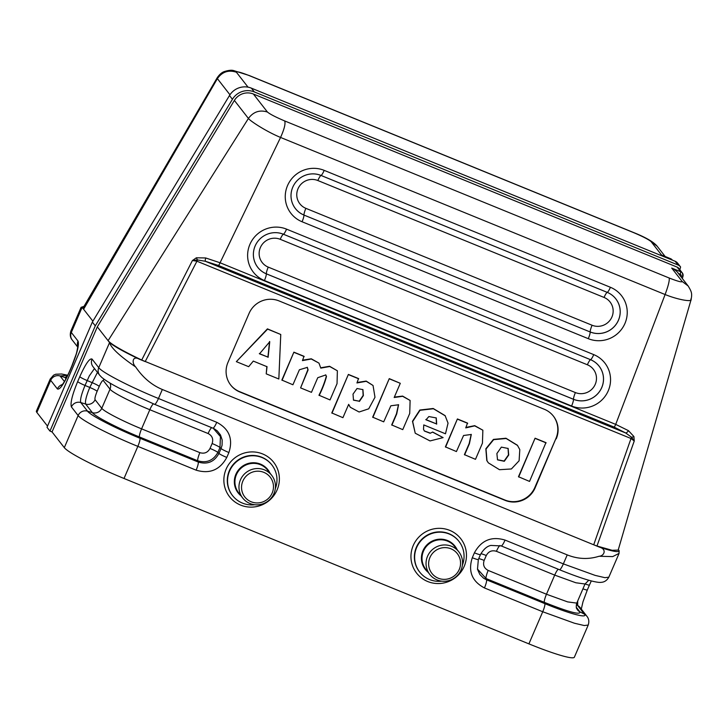 <?xml version="1.0" encoding="UTF-8"?>
<svg xmlns="http://www.w3.org/2000/svg" width="728" height="728" viewBox="0 0 728 728"><rect width="100%" height="100%" fill="white"/><g stroke="black" fill="none" stroke-linecap="round" stroke-linejoin="round"><path stroke-width="1.09" d="M47.02 427.309L92.347 322.076L229.484 95.523L232.423 99.29L95.286 325.844L49.959 431.085L47.02 427.309M677.659 263.208A6.133 5.997 142.1 0 0 675.147 261.261L251.36 88.143A17.636 17.254 142.1 0 0 229.484 95.523M679.843 269.742L680.598 266.976A6.133 5.997 142.1 0 0 678.087 265.028L675.147 261.261M677.186 267.131A3.831 3.749 -37.9 0 1 678.696 268.277L682.327 272.927A3.831 3.749 -37.9 0 1 682.973 276.212L682.327 272.927A3.831 3.749 -37.9 0 0 680.807 271.79L677.186 267.131L253.389 94.021L267.44 112.039C259.705 109.628 253.362 111.766 248.421 118.455C249.959 120.848 266.093 131.477 280.562 137.446L220.065 262.772L615.706 424.388L665.101 294.531C668.322 285.831 669.678 280.316 669.178 278.005C677.795 281.372 682.109 282.51 682.127 281.436L688.142 285.968M251.36 88.143L254.299 91.919L678.087 265.028M254.299 91.919A17.636 17.254 142.1 0 0 232.423 99.29M52.052 431.941L97.315 326.854L109.564 342.57C110.993 347.884 119.72 356.028 135.727 367.012C131.468 362.972 132.396 355.219 139.348 359.186C124.242 352.015 114.314 346.483 109.564 342.57L98.753 367.676C102.011 372.445 130.603 387.196 158.458 398.489L216.753 422.304C229.193 428.865 233.251 438.939 228.901 452.525L226.79 457.43C219.92 469.96 209.7 474.201 196.132 470.17L137.847 446.364L124.015 478.478A57.512 5.851 -156.7 0 1 64.31 447.656L52.052 431.941L49.959 431.085M628.464 430.667A3.831 1.92 122.2 0 1 625.761 433.014L614.159 427.109A3.831 0.692 112.2 0 0 615.706 424.388L628.464 430.667L633.915 436.536L634.243 440.995L631.012 438.511L196.924 261.197L192.419 260.515L141.705 360.041C122.422 350.787 111.22 344.326 108.099 340.677L248.421 118.455L234.371 100.437L97.315 326.854M234.371 100.437A15.334 14.997 -37.9 0 1 253.389 94.021M518.482 476.731L535.08 438.201L545.936 442.633L529.538 481.417L518.482 476.731M464.601 454.891L469.433 443.652L471.298 434.47L463.572 435.499L456.42 451.551L445.39 446.874L457.411 418.955L467.503 423.077L465.738 427.882L474.729 425.871L482.864 430.212L482.437 443.17L475.475 459.332L464.4 454.636L469.178 443.543L471.198 434.343M465.938 427.427L474.711 425.653L482.864 430.212M391.873 425.179L396.714 413.95L398.58 404.759L390.854 405.787L383.702 421.84L372.672 417.171L389.262 378.633L400.291 383.31L394.176 397.506L402.639 396.305L410.11 400.464L409.728 413.449L402.757 429.629L391.682 424.934L396.46 413.832L398.48 404.641M394.358 397.097L402.611 396.087L410.11 400.464M319.173 395.486C322.55 388.606 324.988 382.273 326.481 376.467L325.78 374.947L317.763 377.696L311.457 392.337L300.591 387.897L308.081 369.942L307.353 367.376L299.399 369.769L292.92 384.766L281.863 380.071L293.885 352.161L304.004 356.292L302.439 360.624L311.311 359.004L318.982 363.136L320.784 368.113L329.72 366.512L337.373 370.789L337.037 383.656L330.03 399.927L318.973 395.231C322.349 388.361 324.788 382.018 326.281 376.221L325.68 374.82M302.63 360.178L311.284 358.786L318.982 363.136M320.748 367.786L329.584 366.275L337.373 370.789M300.591 387.897L307.88 369.688L307.252 367.249M266.221 373.855L267.039 366.712L253.299 361.097L248.676 366.685L236.345 361.652L267.613 329.111L280.762 334.489L278.833 379.006L266.221 373.855L266.839 366.466M236.345 361.652L267.422 328.865L280.762 334.489M415.233 433.224L412.485 421.275L419.81 410.037L433.206 408.49L445.099 415.615L448.048 423.141L445.481 433.788L423.76 424.915L423.514 429.329L424.406 431.049L430.212 433.278L432.659 432.032L443.106 437.619L430.03 440.931L415.233 433.224L412.676 421.53L420.001 410.292L433.406 408.745L445.299 415.87M424.306 430.921L430.011 433.024M553.289 415.97A23.005 22.504 -37.9 0 1 555.937 438.484L534.816 487.523A23.005 22.504 -37.9 0 1 504.822 499.99L239.548 391.628A23.005 22.504 -37.9 0 1 230.612 384.939M488.351 462.862L486.786 460.506L485.84 448.785L493.438 439.403L505.96 438.238L517.39 445.236L519.801 449.595L519.1 460.779L511.393 468.969L499.49 469.697L488.351 462.862L486.986 460.751L486.031 449.03L493.639 439.657L506.151 438.493L517.59 445.49M331.786 412.949L348.384 374.42L358.522 378.56L356.938 382.946L366.257 381.299L373.045 385.485L374.984 397.261L368.723 408.817L359.104 412.002L350.332 407.289L348.666 404.349L342.924 417.672L331.786 412.949M357.139 382.482L366.184 381.081L373.045 385.485M350.332 407.289L348.612 404.459M556.228 438.857A23.005 22.504 142.1 0 0 553.435 416.161A23.005 22.504 142.1 0 0 544.344 409.282L279.07 300.928A23.005 22.504 142.1 0 0 249.076 313.386L227.955 362.426A23.005 22.504 142.1 0 0 230.758 385.13A23.005 22.504 142.1 0 0 239.849 392.001L505.114 500.364A23.005 22.504 142.1 0 0 535.107 487.897L555.937 438.484M634.252 440.995L596.978 546.018L593.711 544.79L599.581 547.192C607.052 549.231 604.231 556.037 599.044 556.265C588.47 559.595 577.868 559.131 567.221 554.891L162.335 389.498C151.743 385.067 142.87 377.568 135.717 367.021M618.145 550.113L612.139 550.295L596.978 546.018M690.763 299.144C693.757 302.175 679.643 300.409 665.101 294.531L280.562 137.446C284.357 128.983 285.713 123.478 284.639 120.921L669.178 278.005M267.44 112.039C269.933 114.141 275.666 117.108 284.639 120.921M205.678 257.958L220.065 262.772A3.831 0.692 -67.8 0 1 218.509 265.493L205.269 261.252A3.831 0.619 -76.5 0 1 205.678 257.958L196.351 257.794L192.465 260.524M678.451 273.546C677.559 271.853 675.311 270.024 671.707 268.068L680.807 271.79L680.198 274.265L678.478 273.564M618.318 549.649L619.164 550.732L619.009 553.417L612.676 556.601L599.044 556.265M588.206 625.07L574.374 657.184A57.512 5.851 -156.7 0 1 528.901 643.87L542.733 611.757L484.448 587.942C471.981 581.344 467.931 571.262 472.29 557.721L474.401 552.816C481.308 540.276 491.527 536.026 505.059 540.076L563.354 563.881L567.221 554.891M576.33 607.279L579.843 611.793C580.917 615.306 569.087 612.166 544.362 602.365L544.844 603.63C569.469 613.768 588.424 618.8 584.375 614.132L579.843 611.793A7.671 7.498 -37.9 0 1 577.413 609.773C577.186 608.49 575.429 609.336 576.785 603.112L585.021 583.993L588.788 580.243M599.581 547.192C612.403 551.433 618.937 552.607 619.164 550.732M141.705 360.041L593.711 544.79L631.012 438.511A3.831 0.692 112.2 0 1 631.595 437.273A3.831 1.82 -12.2 0 0 633.915 436.536M139.348 359.186L145.209 361.589L196.924 261.197A3.831 0.692 112.2 0 1 197.516 259.951A3.831 1.019 -116.6 0 1 196.351 257.794M124.015 478.478L528.901 643.87M94.467 368.55L89.317 375.894L85.021 385.449C81.345 394.421 79.934 400.127 80.799 402.557L87.515 411.165C90.336 415.333 115.452 428.301 139.958 438.238L198.244 462.043L197.761 460.788L139.476 436.973C117.517 428.073 94.959 416.425 92.401 412.676L87.515 411.165A7.671 7.498 142.1 0 0 78.133 415.542L64.31 447.656M92.347 322.076L95.286 325.844M657.102 246.137L657.111 246.146C653.516 241.896 645.681 237.355 633.606 232.532L633.897 232.742C642.87 236.554 648.603 239.521 651.096 241.623L657.093 246.128L665.146 256.465M248.048 87.169L236.4 72.227C228.519 69.679 222.177 71.817 217.381 78.642L217.108 77.914C219.337 74.584 221.74 72.463 224.324 71.572C228.501 70.27 231.613 69.943 233.661 70.58L249.176 75.494M236.4 72.227C236.418 71.153 240.741 72.29 249.358 75.657L633.897 232.742M92.893 321.175L83.593 309.245L83.21 307.844M83.948 306.497L82.118 307.362L83.593 309.245L217.381 78.642L229.957 94.777M81.081 307.343L70.843 331.104L71.308 332.469L82.118 307.362L81.136 307.343M662.498 255.391L670.615 258.713L671.416 259.732M47.529 426.135L36.864 412.448A57.512 5.851 -156.7 0 1 36.4 411.093L50.232 378.979L50.696 380.334L36.864 412.448M67.722 375.284L60.069 375.957L64.956 377.468L67.376 375.994M497.433 459.741L504.113 461.033L508.472 454.891L508.044 448.339M501.365 447.119L496.878 453.544L497.533 459.869L504.304 461.279L508.708 455.018L508.144 448.466L501.365 447.119M425.798 419.546L436.472 423.905L436.163 417.817M436.673 424.16L436.263 417.945L428.865 416.553L425.998 419.801L436.472 423.905M430.212 433.278L432.659 432.032M432.86 432.277L443.106 437.619M353.399 400.036L359.204 401.201L363.126 395.477L362.826 389.507M359.395 401.447L363.372 395.604L362.926 389.626L357.02 388.506L353.007 394.139L353.499 400.163L359.204 401.201M331.977 413.204L348.384 374.42M348.576 374.665L358.722 378.815M259.314 353.581L267.904 357.093L269.56 341.478M268.104 357.339L269.751 341.732L259.505 353.826L267.904 357.093M282.064 380.325L293.885 352.161M294.085 352.407L304.195 356.538M372.863 417.417L389.262 378.633M389.462 378.888L400.291 383.31M445.591 447.129L457.411 418.955M457.612 419.21L467.704 423.332M518.682 476.986L535.08 438.201M535.271 438.447L546.136 442.888M441.896 581.153A24.925 24.379 -37.9 0 1 419.692 572.081A24.925 24.379 -37.9 0 1 424.36 537.537A24.925 24.379 -37.9 0 1 459.004 541.441A24.925 24.379 -37.9 0 1 462.38 565.183M254.809 504.731A24.925 24.379 -37.9 0 1 232.605 495.659A24.925 24.379 -37.9 0 1 237.273 461.115A24.925 24.379 -37.9 0 1 271.917 465.019A24.925 24.379 -37.9 0 1 275.293 488.761M461.051 569.96A18.4 18 -37.9 0 1 429.784 574.428A18.4 18 -37.9 0 1 433.233 548.912A18.4 18 -37.9 0 1 461.051 569.96M459.25 569.478A16.107 15.752 142.1 0 0 442.751 547.756A16.107 15.752 142.1 0 0 431.777 573.236A16.107 15.752 142.1 0 0 459.25 569.478M273.965 493.529A18.4 18 -37.9 0 1 242.697 498.007A18.4 18 -37.9 0 1 246.146 472.49A18.4 18 -37.9 0 1 273.965 493.529M272.163 493.056A16.107 15.752 142.1 0 0 255.665 471.335A16.107 15.752 142.1 0 0 244.69 496.815A16.107 15.752 142.1 0 0 272.163 493.056M634.243 440.986L631.595 437.273L625.761 433.014L205.269 261.252L197.516 259.951L192.438 260.515M196.132 470.17A7.671 1.392 112.2 0 0 198.244 462.043C207.407 464.764 214.305 461.898 218.946 453.444L217.872 452.425C213.322 460.56 206.616 463.345 197.761 460.788A7.671 1.392 112.2 0 1 199.872 452.652C204.368 453.99 207.744 452.589 210.019 448.439L212.13 443.534C213.568 439.039 212.23 435.708 208.108 433.533L149.822 409.718C131.213 402.175 112.167 392.346 110.019 389.171L103.303 380.562C102.512 380.216 101.165 382.154 99.245 386.395L97.133 391.3C95.332 395.704 94.64 398.498 95.068 399.69L101.774 408.299L110.019 389.171A7.671 7.498 142.1 0 0 109.946 383.019M226.79 457.43A7.671 0.783 -156.7 0 1 218.946 453.444L221.057 448.539L219.983 447.52L217.872 452.425A7.671 0.783 23.3 0 0 210.019 448.439M199.872 452.652L141.587 428.847A7.671 1.392 112.2 0 0 139.476 436.973L139.958 438.238A7.671 1.392 112.2 0 1 137.847 446.364C109.919 435.035 81.363 420.293 78.133 415.542L71.426 406.934A7.671 7.498 142.1 0 1 80.799 402.557L85.686 404.067L92.401 412.676A7.671 7.498 142.1 0 0 101.774 408.299C103.949 411.475 123.005 421.312 141.587 428.847L149.822 409.718A7.671 1.392 112.2 0 1 153.481 403.876M71.426 406.934C70.143 403.33 72.227 394.885 77.668 381.59A7.671 0.783 -156.7 0 0 85.021 385.449L89.781 387.442L97.461 372.381M95.068 399.69A7.671 7.498 -37.9 0 1 85.686 404.067C84.885 401.647 86.25 396.105 89.781 387.442A7.671 0.783 23.3 0 1 97.133 391.3M77.668 381.59L79.78 376.685A7.671 0.783 -156.7 0 0 87.133 380.544L91.892 382.537A7.671 0.783 23.3 0 1 99.245 386.395M484.156 560.423C482.719 564.91 484.056 568.24 488.179 570.424L546.473 594.239L554.709 575.111L496.423 551.305C491.937 549.959 488.561 551.369 486.277 555.519L484.156 560.423A7.671 0.783 23.3 0 0 478.733 558.604M477.486 569.278L479.843 574.483L483.538 578.168L486.559 579.816L486.077 578.551L544.362 602.365A7.671 1.392 112.2 0 1 546.473 594.239L567.658 601.901L576.776 603.112M585.012 583.993L575.875 582.773L554.709 575.111A7.671 1.392 112.2 0 1 558.367 569.278M586.859 616.216A7.671 7.498 -37.9 0 0 584.375 614.132L577.659 605.514L577.704 600.982M580.143 607.607A7.671 7.498 142.1 0 0 577.659 605.514L576.285 604.804M680.889 276.658L681.062 276.039A1.538 1.502 142.1 0 0 680.198 274.265M305.869 208.335L592.082 325.243A15.215 14.879 142.1 0 0 611.92 317.008A15.215 14.879 142.1 0 0 604.058 297.443L317.845 180.526A15.215 14.879 142.1 0 0 298.007 188.77A15.215 14.879 142.1 0 0 305.869 208.335A6.67 1.21 -67.8 0 0 303.967 215.033A21.658 21.185 -37.9 0 1 292.774 187.187A21.658 21.185 -37.9 0 1 321.012 175.457L321.03 175.448A21.676 21.203 142.1 0 0 292.765 187.196A21.676 21.203 142.1 0 0 303.967 215.06L590.19 331.977A21.676 21.203 142.1 0 0 618.454 320.229A21.676 21.203 142.1 0 0 607.243 292.365L321.03 175.448A6.67 1.21 112.2 0 0 324.197 170.37L610.41 287.287A28.119 27.509 -37.9 0 1 624.952 323.441A28.119 27.509 -37.9 0 1 588.279 338.675L302.065 221.758A28.119 27.509 -37.9 0 1 287.533 185.604A28.119 27.509 -37.9 0 1 324.197 170.37M317.845 180.526A6.67 1.21 -67.8 0 1 321.012 175.457L607.225 292.365A21.658 21.185 -37.9 0 1 618.427 320.211A21.658 21.185 -37.9 0 1 590.18 331.941A6.67 1.21 -67.8 0 1 592.082 325.243M302.065 221.758A6.67 1.21 112.2 0 0 303.967 215.06L590.19 331.977A6.67 1.21 112.2 0 1 588.279 338.675M268.241 267.112L575.402 392.574A15.215 14.879 142.1 0 0 595.24 384.339A15.215 14.879 142.1 0 0 587.378 364.774L280.216 239.303A15.215 14.879 142.1 0 0 260.378 247.547A15.215 14.879 142.1 0 0 268.241 267.112A6.67 1.21 -67.8 0 0 266.339 273.81A21.658 21.185 -37.9 0 1 255.146 245.964A21.658 21.185 -37.9 0 1 283.383 234.234L283.401 234.225A21.676 21.203 142.1 0 0 255.137 245.973A21.676 21.203 142.1 0 0 266.339 273.837L573.5 399.308A21.676 21.203 142.1 0 0 601.765 387.56A21.676 21.203 142.1 0 0 590.563 359.696L283.401 234.225A6.67 1.21 112.2 0 0 286.568 229.147L593.73 354.618A28.119 27.509 -37.9 0 1 608.262 390.772A28.119 27.509 -37.9 0 1 571.598 406.006L264.437 280.535A28.119 27.509 -37.9 0 1 249.904 244.381A28.119 27.509 -37.9 0 1 286.568 229.147M280.216 239.303A6.67 1.21 -67.8 0 1 283.383 234.234L590.563 359.696A6.67 1.21 112.2 0 0 593.73 354.618M587.378 364.774A6.67 1.21 -67.8 0 1 590.545 359.705A21.658 21.185 -37.9 0 1 601.738 387.542A21.658 21.185 -37.9 0 1 573.5 399.281L573.5 399.308A6.67 1.21 112.2 0 1 571.598 406.006M575.402 392.574A6.67 1.21 -67.8 0 0 573.5 399.281L266.339 273.81A6.67 1.21 112.2 0 1 264.437 280.535M682.127 281.436L671.707 268.068M681.062 276.039L682.982 276.276L682.364 278.542M588.188 625.07L584.247 625.534L574.474 623.241L542.733 611.757A7.671 1.392 112.2 0 0 544.844 603.63L486.559 579.816A7.671 1.392 112.2 0 1 484.448 587.942M488.179 570.424A7.671 1.392 -67.8 0 0 486.077 578.551L477.45 569.023M608.808 577.204L604.886 577.668L595.131 575.384L563.354 563.881A7.671 1.392 112.2 0 1 559.468 569.724L501.155 545.909M614.159 427.109L218.509 265.493M162.335 389.498L158.458 398.489A7.671 1.392 112.2 0 1 154.582 404.331L212.867 428.146L154.564 404.322L119.619 388.343C111.257 384.056 105.278 380.38 101.683 377.322L99.691 375.239A7.671 7.498 142.1 0 1 98.753 367.676L92.037 359.059A7.671 7.498 142.1 0 0 92.92 366.557M228.901 452.525A7.671 0.783 -156.7 0 1 221.057 448.539L222.076 445.208L222.167 439.958L220.511 434.998L217.281 430.903L214.196 428.756M213.213 428.255L220.429 436.591L219.983 447.52A7.671 0.783 23.3 0 0 212.13 443.534M427.7 581.517A27.992 27.373 -37.9 0 1 422.149 534.143A27.992 27.373 -37.9 0 1 466.284 552.17A27.992 27.373 -37.9 0 1 427.7 581.517M240.613 505.095A27.992 27.373 -37.9 0 1 235.062 457.721A27.992 27.373 -37.9 0 1 279.197 475.748A27.992 27.373 -37.9 0 1 240.613 505.095M79.78 376.685C85.567 363.882 89.653 358.003 92.037 359.059M72.19 339.958A7.671 7.498 142.1 0 1 71.308 332.469L78.023 341.077C79.297 344.708 77.213 353.162 71.781 366.421L69.66 371.326C63.855 384.156 59.769 390.035 57.403 388.952L50.696 380.334A7.671 7.498 142.1 0 1 60.069 375.957L64.41 381.527M65.966 378.76L64.956 377.468A7.671 7.498 142.1 0 0 66.485 377.777M661.961 255.164L672.135 259.851A3.831 3.749 142.1 0 0 670.615 258.713L670.534 258.677M651.096 241.623L661.515 254.991M459.004 541.441L458.758 541.122A24.925 24.379 142.1 0 0 424.115 537.219A24.925 24.379 142.1 0 0 419.446 571.771L419.692 572.081M271.917 465.019L271.671 464.701A24.925 24.379 142.1 0 0 237.028 460.797A24.925 24.379 142.1 0 0 232.359 495.349L232.605 495.659M428.064 572.226A18.855 18.437 -37.9 0 1 428.783 543.215A18.855 18.437 -37.9 0 1 457.093 549.604M240.977 495.804A18.855 18.437 -37.9 0 1 241.696 466.794A18.855 18.437 -37.9 0 1 270.006 473.173M458.813 551.797L454.773 546.619A18.4 18 142.1 0 0 429.192 543.734A18.4 18 142.1 0 0 425.744 569.25L429.784 574.428M271.726 475.375L267.686 470.197A18.4 18 142.1 0 0 242.106 467.312A18.4 18 142.1 0 0 238.657 492.829L242.697 498.007M211.766 427.691A7.671 1.392 -67.8 0 0 208.108 433.533M103.303 380.562A7.671 7.498 142.1 0 0 103.785 379.006M496.423 551.305A7.671 1.392 112.2 0 1 500 545.49M486.277 555.519A7.671 0.783 23.3 0 0 480.88 553.699M78.023 341.077A7.671 7.498 142.1 0 0 77.796 346.492M71.781 366.421A7.671 0.783 -156.7 0 1 71.717 366.23L75.903 354.936C77.177 351.642 78.205 344.062 77.805 346.064L78.078 347.129M69.66 371.326A7.671 0.783 -156.7 0 1 69.606 371.144L71.717 366.239M62.444 384.53A7.671 7.498 142.1 0 0 57.403 388.952M216.753 422.304A7.671 1.392 112.2 0 1 212.876 428.146M619.055 553.435L608.817 577.204C606.934 580.471 604.376 582.182 601.146 582.336C599.426 582.646 595.841 582.091 590.39 580.689C582.245 578.46 571.944 574.802 559.468 569.724L501.183 545.918A7.671 1.392 -67.8 0 0 505.059 540.076M501.183 545.918L490.827 545.427C486.959 546.246 483.501 549.294 480.462 554.59A7.671 0.783 -156.7 0 1 474.401 552.816M480.462 554.59L478.351 559.495A7.671 0.783 -156.7 0 1 472.29 557.721M591.309 580.935L589.443 585.039A7.671 0.783 -156.7 0 1 585.048 583.92M589.443 585.039L587.332 589.944A7.671 0.783 -156.7 0 1 582.946 588.825M610.41 287.287A6.67 1.21 112.2 0 1 607.243 292.365A6.67 1.21 -67.8 0 0 604.058 297.443M680.516 266.867L677.577 263.09M618.181 550.122L691.018 299.909C692.346 293.43 691.618 291.801 688.242 286.095L678.059 273.027M633.615 232.532L249.122 75.475M83.165 307.826L217.108 77.914M84.02 306.361L81.099 307.316M77.741 347.092L72.245 340.031C70.27 337.756 69.806 334.78 70.853 331.113M67.74 375.248L61.625 374.001L55.756 374.228L53.608 375.157L50.241 378.997M69.606 371.144C66.557 378.078 63.882 382.882 61.589 385.54L61.598 385.531M92.975 366.63L99.691 375.239M478.351 559.495L477.486 569.232M587.332 589.944L582.982 601.774L581.308 609.09M588.197 625.052C589.334 621.585 588.87 618.618 586.804 616.143L580.089 607.534"/></g></svg>
